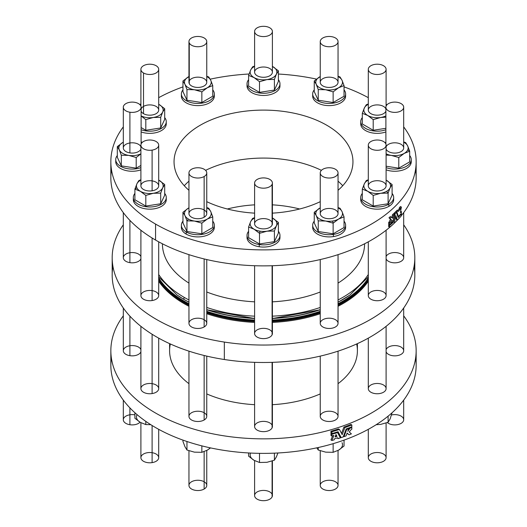<?xml version="1.0" encoding="UTF-8"?>
<svg xmlns="http://www.w3.org/2000/svg" width="527" height="527" viewBox="0 0 527 527"><rect width="100%" height="100%" fill="white"/><g stroke="black" fill="none" stroke-linecap="round" stroke-linejoin="round"><path stroke-width="0.79" d="M140.03 104.787A13.353 7.707 180 0 1 140.36 104.596L139.879 104.636L140.36 104.596A13.353 7.707 0 0 0 140.03 104.787M338.584 219.041A13.353 7.707 180 0 1 332.603 221.037L333.136 223.158L338.584 219.041A13.353 7.707 0 0 0 342.043 211.59A13.353 7.707 0 0 0 338.044 207.842A13.353 7.707 180 0 1 342.043 211.59A13.353 7.707 180 0 1 338.584 219.041L344.039 216.867L342.043 211.59L340.047 208.27L338.044 207.526L340.047 208.27L342.043 211.59L344.039 216.867L338.584 219.041L333.136 223.158L332.603 221.037A13.353 7.707 0 0 0 338.584 219.041M210.714 211.518L212.75 216.867L212.75 227.519L201.848 233.817L212.75 227.519L212.75 216.867L207.295 219.041L201.848 223.158L201.848 233.817L186.953 231.511L201.848 233.817L201.848 223.158L194.397 221.037L186.953 220.853L186.953 231.511L182.961 222.914L182.961 212.256L182.961 222.914L186.953 231.511L186.953 220.853L184.957 215.583L182.961 212.256L188.416 208.139L182.961 212.256L184.957 215.583L186.953 220.853L188.416 219.041A13.353 7.707 180 0 1 184.957 215.583A13.353 7.707 180 0 1 188.416 208.139L188.956 207.836L188.416 208.139A13.353 7.707 180 0 1 188.956 207.842A13.353 7.707 0 0 0 188.416 208.139A13.353 7.707 -0 0 0 184.957 215.583A13.353 7.707 0 0 0 188.416 219.041A13.353 7.707 0 0 0 194.397 221.037A13.353 7.707 180 0 1 188.416 219.041L186.953 220.853L194.397 221.037A13.353 7.707 0 0 0 207.295 219.041A13.353 7.707 0 0 0 210.754 211.59A13.353 7.707 0 0 0 206.755 207.842A13.353 7.707 180 0 1 210.754 211.59A13.353 7.707 180 0 1 207.295 219.041A13.353 7.707 180 0 1 194.397 221.037L201.848 223.158L207.295 219.041L212.75 216.867L210.754 211.59L208.758 208.27L206.755 207.526L208.758 208.27M119.313 149.938A13.353 7.707 180 0 1 119.313 145.946L117.317 146.611L119.313 149.938A13.353 7.707 0 0 0 128.753 155.393A13.353 7.707 0 0 0 140.9 153.798A13.353 7.707 180 0 1 128.753 155.393A13.353 7.707 180 0 1 119.313 149.938L121.309 155.208L128.753 155.393L136.203 157.514L140.9 153.851L136.203 157.514L128.753 155.393L121.309 155.208L119.313 149.938L117.317 146.611L119.313 145.946A13.353 7.707 0 0 0 119.313 149.938M140.36 191.294A13.353 7.707 180 0 1 136.901 187.836L134.905 189.121L140.36 191.294A13.353 7.707 0 0 0 153.258 193.29A13.353 7.707 0 0 0 162.698 187.836A13.353 7.707 0 0 0 159.24 180.392A13.353 7.707 0 0 0 158.699 180.096A13.353 7.707 180 0 1 159.24 180.392A13.353 7.707 180 0 1 162.698 187.836A13.353 7.707 180 0 1 153.258 193.29A13.353 7.707 180 0 1 140.36 191.294L145.808 195.412L153.258 193.29L160.702 193.113L162.698 187.836L164.694 184.516L158.699 180.089L164.694 184.516L162.698 187.836L160.702 193.113L153.258 193.29L145.808 195.412L140.36 191.294L134.905 189.121L136.901 187.836A13.353 7.707 0 0 0 140.36 191.294M188.416 76.85A13.353 7.707 180 0 1 188.956 76.553L188.416 76.85A13.353 7.707 0 0 0 184.957 84.294A13.353 7.707 0 0 0 194.397 89.748A13.353 7.707 0 0 0 207.295 87.752A13.353 7.707 0 0 0 210.754 80.302A13.353 7.707 -0 0 0 206.755 76.553A13.353 7.707 180 0 1 210.754 80.302A13.353 7.707 180 0 1 207.295 87.752A13.353 7.707 180 0 1 194.397 89.748A13.353 7.707 180 0 1 184.957 84.294A13.353 7.707 180 0 1 188.416 76.85L182.961 80.967L184.957 84.294L186.953 89.564L194.397 89.748L201.848 91.869L207.295 87.752L212.75 85.578L210.754 80.302L208.758 76.982L206.755 76.237L208.758 76.982L210.754 80.302L212.75 85.578L207.295 87.752L201.848 91.869L194.397 89.748L186.953 89.564L184.957 84.294L182.961 80.967L188.956 76.547A13.353 7.707 0 0 0 188.416 76.85M338.044 76.553A13.353 7.707 180 0 1 338.584 76.85L340.047 76.982L338.044 76.237L340.047 76.982L338.584 76.85A13.353 7.707 0 0 0 338.044 76.553M390.099 187.836A13.353 7.707 180 0 1 386.64 191.294L388.103 193.113L390.099 187.836A13.353 7.707 0 0 0 386.64 180.392A13.353 7.707 0 0 0 386.1 180.096A13.353 7.707 180 0 1 386.64 180.392A13.353 7.707 180 0 1 390.099 187.836L392.095 184.516L386.1 180.089L392.095 184.516L390.099 187.836L388.103 193.113L386.64 191.294A13.353 7.707 0 0 0 390.099 187.836M386.64 104.596A13.353 7.707 180 0 1 386.97 104.787L386.64 104.596A13.353 7.707 0 0 0 386.1 104.3A13.353 7.707 180 0 1 386.64 104.596L386.97 104.787A13.353 7.707 0 0 0 386.64 104.596M266.958 231.188A13.353 7.707 180 0 1 260.042 231.188L259.508 233.316L266.958 231.188A13.353 7.707 0 0 0 276.398 225.74A13.353 7.707 0 0 0 272.94 218.29A13.353 7.707 0 0 0 272.4 218A13.353 7.707 180 0 1 272.94 218.29A13.353 7.707 180 0 1 276.398 225.74A13.353 7.707 180 0 1 266.958 231.188L274.402 231.01L276.398 225.74L278.394 222.414L272.4 217.994L278.394 222.414L276.398 225.74L274.402 231.01L266.958 231.188L259.508 233.316L260.042 231.188A13.353 7.707 0 0 0 266.958 231.188M407.411 145.373L409.683 151.223L409.683 161.875L398.781 168.172L386.1 166.209L398.781 168.172L398.781 157.514L398.781 168.172L409.683 161.875L409.683 151.223L404.229 153.397L398.781 157.514L391.337 155.393L398.781 157.514L404.229 153.397L409.683 151.223L407.687 149.938A13.353 7.707 180 0 1 404.229 153.397A13.353 7.707 180 0 1 391.337 155.393L386.1 155.076L391.337 155.393A13.353 7.707 180 0 1 386.1 153.798A13.353 7.707 0 0 0 391.337 155.393A13.353 7.707 0 0 0 404.229 153.397A13.353 7.707 0 0 0 407.687 149.938A13.353 7.707 0 0 0 407.687 145.946A13.353 7.707 180 0 1 407.687 149.938L409.683 151.223L407.687 145.946A13.353 7.707 0 0 0 403.689 142.198A13.353 7.707 180 0 1 407.687 145.946L405.691 142.626L403.689 141.882L405.691 142.626M110.848 161.749L110.848 177.744A152.652 88.134 0 0 0 155.557 240.062A152.652 88.134 0 0 0 397.345 220.121A152.652 88.134 180 0 1 155.557 240.062L155.557 224.074A152.652 88.134 0 0 0 349.203 234.686A152.652 88.134 0 0 0 403.689 126.875A152.652 88.134 180 0 1 416.152 161.749A152.652 88.134 180 0 1 321.918 243.178A152.652 88.134 180 0 1 155.557 224.074A152.652 88.134 180 0 1 110.848 161.749A152.652 88.134 180 0 1 123.311 126.875A152.652 88.134 0 0 0 155.557 224.074L155.557 240.062A152.652 88.134 180 0 1 111.474 169.747M368.301 97.673A152.652 88.134 0 0 0 344.039 86.883A152.652 88.134 180 0 1 368.301 97.673M316.45 79.09A152.652 88.134 0 0 0 278.394 74.037A152.652 88.134 180 0 1 316.45 79.09M249.08 74.011A152.652 88.134 0 0 0 210.187 79.169A152.652 88.134 180 0 1 249.08 74.011M182.961 86.883A152.652 88.134 0 0 0 158.699 97.673A152.652 88.134 180 0 1 182.961 86.883M411.146 160.663A16.469 9.506 180 0 1 410.698 164.213A16.469 9.506 180 0 1 386.1 169.826A16.469 9.506 0 0 0 410.698 164.213A16.469 9.506 0 0 0 411.258 161.749L411.258 159.569A16.469 9.506 180 0 1 410.698 162.033A16.469 9.506 0 0 0 409.683 155.511A16.469 9.506 180 0 1 411.258 159.569M279.857 236.465A16.469 9.506 180 0 1 259.238 246.735A16.469 9.506 180 0 1 247.143 236.465M360.731 121.671A16.469 9.506 180 0 1 362.306 117.613A16.469 9.506 -0 0 0 366.245 128.772A16.469 9.506 -0 0 0 385.889 129.747A16.469 9.506 180 0 1 369.196 129.978A16.469 9.506 180 0 1 360.731 121.671L360.731 123.852A16.469 9.506 -0 0 0 369.196 132.158A16.469 9.506 -0 0 0 385.889 131.928A16.469 9.506 180 0 1 368.386 131.882A16.469 9.506 180 0 1 360.843 122.765M393.557 198.56A16.469 9.506 180 0 1 388.847 206.373A16.469 9.506 180 0 1 370.033 208.211A16.469 9.506 180 0 1 360.843 198.56A16.469 9.506 0 0 0 360.731 199.654A16.469 9.506 0 0 0 370.896 208.435A16.469 9.506 0 0 0 388.847 206.373A16.469 9.506 0 0 0 393.669 199.654L393.669 197.473A16.469 9.506 180 0 1 388.847 204.193A16.469 9.506 0 0 0 392.095 193.416A16.469 9.506 180 0 1 393.669 197.473M345.501 95.018A16.469 9.506 180 0 1 329.144 105.617A16.469 9.506 180 0 1 312.788 95.018M214.212 95.018A16.469 9.506 180 0 1 197.856 105.617A16.469 9.506 180 0 1 181.499 95.018M166.157 198.56A16.469 9.506 180 0 1 152.883 208.988A16.469 9.506 180 0 1 133.891 202.111A16.469 9.506 180 0 1 133.443 198.56M140.9 169.826A16.469 9.506 180 0 1 123.397 169.78A16.469 9.506 180 0 1 115.854 160.663A16.469 9.506 -0 0 0 115.742 161.749A16.469 9.506 -0 0 0 124.207 170.063A16.469 9.506 -0 0 0 140.9 169.826M214.212 226.307A16.469 9.506 180 0 1 205.023 235.958A16.469 9.506 180 0 1 186.209 234.12A16.469 9.506 180 0 1 181.499 226.307M345.501 226.307A16.469 9.506 180 0 1 333.407 236.577A16.469 9.506 180 0 1 312.788 226.307M166.157 122.765A16.469 9.506 180 0 1 158.614 131.882A16.469 9.506 180 0 1 141.111 131.928A16.469 9.506 -0 0 0 157.804 132.158A16.469 9.506 -0 0 0 166.268 123.852L166.268 121.671A16.469 9.506 180 0 1 157.804 129.978A16.469 9.506 180 0 1 141.111 129.747A16.469 9.506 -0 0 0 160.755 128.772A16.469 9.506 -0 0 0 164.694 117.613A16.469 9.506 180 0 1 166.268 121.671M279.857 84.86A16.469 9.506 180 0 1 263.5 95.459A16.469 9.506 180 0 1 247.143 84.86M188.956 190.3A89.458 51.646 180 0 1 204.595 122.883A89.458 51.646 180 0 1 322.405 122.883A89.458 51.646 180 0 1 338.044 190.3A89.458 51.646 0 0 0 352.958 161.749A89.458 51.646 0 0 0 263.5 110.103A89.458 51.646 0 0 0 174.042 161.749A89.458 51.646 0 0 0 188.956 190.3M320.245 201.676A89.458 51.646 180 0 1 272.4 213.145A89.458 51.646 0 0 0 320.245 201.676M254.6 213.145A89.458 51.646 180 0 1 206.755 201.676A89.458 51.646 0 0 0 254.6 213.145M415.632 357.978A152.652 88.134 180 0 1 263.5 453.378A152.652 88.134 180 0 1 111.368 357.978M254.06 460.308A13.353 7.707 180 0 1 250.516 453.062A13.353 7.707 -0 0 0 254.06 460.308L259.508 462.482L259.508 453.352L259.508 462.482L266.958 462.304L274.402 460.176L274.402 453.154L274.402 460.176L276.398 456.85L277.92 452.989L276.398 456.85L274.402 460.176L266.958 462.304L259.508 462.482L254.06 460.308L248.606 456.184L254.06 460.308M248.606 452.963L248.606 456.184L248.606 452.963M391.666 414.94A8.9 5.138 180 0 1 397.094 414.789A8.9 5.138 180 0 1 402.002 422.766A8.9 5.138 180 0 1 387.345 422.568A8.9 5.138 -0 0 0 397.332 424.683A8.9 5.138 -0 0 0 403.689 419.755L403.689 400.125M134.905 418.286L134.905 412.74L134.905 418.286L140.36 422.404L145.808 424.578L145.808 421.376L145.808 424.578L150.762 424.67L145.808 424.578L140.36 422.404L134.905 418.286M136.901 414.96A13.353 7.707 -0 0 0 140.36 422.404A13.353 7.707 180 0 1 136.901 414.96M140.9 422.707L140.9 457.653A8.9 5.138 0 0 0 152.105 462.62L152.105 425.506L152.105 462.62A8.9 5.138 0 0 0 158.699 457.653L158.699 429.327M152.105 462.62A8.9 5.138 180 0 1 141.203 456.323A8.9 5.138 180 0 1 156.091 454.024A8.9 5.138 180 0 1 152.105 462.62M182.961 441.422L182.961 440.117L182.961 441.422L184.957 446.698L186.953 450.018L186.953 441.501L186.953 450.018L194.397 452.146L201.848 452.324L201.848 445.875L201.848 452.324L207.295 450.15L210.55 447.91L207.295 450.15L201.848 452.324L194.397 452.146L186.953 450.018L184.957 446.698L182.961 441.422M210.075 447.805A13.353 7.707 180 0 1 207.295 450.15M188.956 450.763L188.956 485.4A8.9 5.138 0 0 0 194.45 490.15A8.9 5.138 0 0 0 204.147 489.036L204.147 451.626L204.147 489.036A8.9 5.138 0 0 0 206.755 485.4L206.755 450.453M204.147 489.036A8.9 5.138 180 0 1 189.259 486.731A8.9 5.138 180 0 1 200.161 480.433A8.9 5.138 180 0 1 204.147 489.036M318.242 450.018L318.242 447.522L318.242 450.018L325.693 452.146L333.136 452.324L333.136 443.675L333.136 452.324L338.584 450.15L344.039 446.033L344.039 440.117L344.039 446.033L338.584 450.15L333.136 452.324L325.693 452.146L318.242 450.018L316.813 447.831L318.242 450.018M338.584 450.15A13.353 7.707 0 0 0 342.043 442.706A13.353 7.707 180 0 1 338.584 450.15M320.245 450.763L320.245 485.4A8.9 5.138 -0 0 0 329.144 490.538A8.9 5.138 -0 0 0 338.044 485.4L338.044 450.453M337.741 484.069A8.9 5.138 180 0 1 326.839 490.367A8.9 5.138 180 0 1 322.853 481.764A8.9 5.138 180 0 1 337.741 484.069M129.905 407.891L129.905 424.722A8.9 5.138 0 0 0 140.03 422.213A8.9 5.138 180 0 1 129.905 424.722L129.905 407.891M123.311 400.125L123.311 419.755A8.9 5.138 0 0 0 129.905 424.722A8.9 5.138 180 0 1 123.667 418.313A8.9 5.138 180 0 1 134.905 414.861M388.103 422.279L388.103 416.165L388.103 422.279L390.099 418.952L392.095 412.74L390.099 418.952L388.103 422.279L380.659 424.4L388.103 422.279M376.153 424.722L380.659 424.4L376.153 424.722M368.301 429.327L368.301 457.653A8.9 5.138 -0 0 0 377.2 462.792A8.9 5.138 -0 0 0 386.1 457.653L386.1 423.023M383.491 454.024A8.9 5.138 180 0 1 379.506 462.62A8.9 5.138 180 0 1 368.604 456.323A8.9 5.138 180 0 1 383.491 454.024M414.064 266.405A151.315 87.363 180 0 1 224.337 359.513A151.315 87.363 180 0 1 112.936 266.405M415.526 169.747A152.652 88.134 180 0 1 401.383 215.556A152.652 88.134 0 0 0 416.152 177.744A152.652 88.134 0 0 0 415.526 169.747M188.956 302.202A111.546 64.399 180 0 1 184.628 299.837A111.546 64.399 0 0 0 188.956 302.202L184.674 299.863A1.779 1.028 -60 0 1 184.628 299.837A111.546 64.399 180 0 1 177.487 295.298A111.546 64.399 0 0 0 184.628 299.837A1.779 1.028 120 0 0 184.674 299.863L177.026 294.982A112.139 64.742 0 0 0 184.206 299.54A112.139 64.742 0 0 0 188.956 302.123A112.139 64.742 180 0 1 184.206 299.54A1.779 1.028 -60 0 1 184.298 297.432A112.007 64.669 0 0 0 188.956 299.968A112.007 64.669 180 0 1 184.298 297.432A112.007 64.669 180 0 1 158.699 274.527A112.007 64.669 0 0 0 184.298 297.432A1.779 1.028 120 0 0 184.206 299.54A112.139 64.742 180 0 1 177.026 294.982L158.699 276.912M368.301 276.912L349.974 294.982A112.139 64.742 180 0 1 338.044 302.123A112.139 64.742 0 0 0 349.974 294.982L349.513 295.298A111.546 64.399 180 0 1 338.044 302.202A111.546 64.399 0 0 0 349.513 295.298L338.044 302.208M320.245 309.744A111.546 64.399 180 0 1 272.4 318.492A111.546 64.399 0 0 0 320.245 309.744M254.6 318.492A111.546 64.399 180 0 1 206.755 309.744A111.546 64.399 0 0 0 254.6 318.492M388.662 224.238L388.662 222.493A152.652 88.134 0 0 0 389.031 222.183L390.428 219.291L388.972 217.77A152.652 88.134 0 0 0 390.56 216.419A152.652 88.134 180 0 1 388.972 217.77L390.428 219.291L389.031 222.183A152.652 88.134 180 0 1 388.662 222.493L389.605 223.04L389.605 224.785A152.652 88.134 0 0 0 390.836 223.751L392.345 220.167L391.713 222.993A152.652 88.134 0 0 0 393.05 221.808L394.73 214.041A152.652 88.134 180 0 1 393.432 215.24L392.76 218.297L391.502 216.959A152.652 88.134 180 0 1 389.914 218.31L391.377 219.838L389.973 222.73A152.652 88.134 180 0 1 389.605 223.04A152.652 88.134 0 0 0 389.973 222.73L389.031 222.183L389.973 222.73L391.377 219.838L389.914 218.31A152.652 88.134 0 0 0 391.502 216.959L392.76 218.297L393.432 215.24L392.49 214.7A152.652 88.134 0 0 0 393.788 213.494A152.652 88.134 180 0 1 392.49 214.7L391.818 217.75L392.49 214.7L393.432 215.24A152.652 88.134 0 0 0 394.73 214.041L393.788 213.494L394.73 214.041L393.05 221.808A152.652 88.134 180 0 1 391.713 222.993L391.008 222.585L391.713 222.993L392.345 220.167L390.836 223.751A152.652 88.134 180 0 1 389.605 224.785L388.662 224.238L389.605 224.785L389.605 223.04L388.662 222.493L388.662 224.238M388.662 226.742L388.662 224.937A152.652 88.134 0 0 0 389.157 224.522A152.652 88.134 180 0 1 388.662 224.937L389.605 225.484L389.605 227.289A152.652 88.134 0 0 0 394.189 223.27L395.817 215.615L397.391 220.141A152.652 88.134 0 0 0 401.383 215.78L401.383 213.969A152.652 88.134 180 0 1 398.162 217.539L396.396 212.421A152.652 88.134 180 0 1 395.224 213.567L393.366 222.223A152.652 88.134 180 0 1 389.605 225.484A152.652 88.134 0 0 0 393.366 222.223L395.224 213.567A152.652 88.134 0 0 0 396.396 212.421L398.162 217.539A152.652 88.134 0 0 0 401.383 213.969L401.383 215.78A152.652 88.134 180 0 1 397.391 220.141L395.817 215.615L394.189 223.27A152.652 88.134 180 0 1 389.605 227.289L388.662 226.742L389.605 227.289L389.605 225.484L388.662 224.937L388.662 226.742M390.909 223.026A152.652 88.134 0 0 0 391.245 222.723A152.652 88.134 180 0 1 390.909 223.026M394.137 213.698L394.282 213.027A152.652 88.134 0 0 0 395.454 211.88L396.396 212.421L395.454 211.88A152.652 88.134 180 0 1 394.282 213.027L395.224 213.567L394.282 213.027L394.137 213.698M396.449 219.601L395.533 216.959L396.449 219.601L397.391 220.141L396.449 219.601M397.74 210.49A152.652 88.134 0 0 0 399.097 209.002L399.314 207.803A152.652 88.134 -0 0 0 400.441 206.512A152.652 88.134 180 0 1 399.314 207.803L399.097 209.002L400.046 209.548A152.652 88.134 180 0 1 398.333 211.399L398.096 210.695A152.652 88.134 180 0 1 396.877 211.946L398.452 216.538A152.652 88.134 0 0 0 401.383 213.27L401.383 211.525A152.652 88.134 180 0 1 400.395 212.671L401.383 207.058A152.652 88.134 180 0 1 400.263 208.343L400.046 209.548L400.263 208.343L399.314 207.803L400.263 208.343A152.652 88.134 -0 0 0 401.383 207.058L400.441 206.512L401.383 207.058L400.395 212.671A152.652 88.134 -0 0 0 401.383 211.525L400.672 211.116L401.383 211.525L401.383 213.27A152.652 88.134 180 0 1 398.452 216.538L397.668 216.083L398.452 216.538L396.877 211.946L395.935 211.399A152.652 88.134 0 0 0 397.154 210.148A152.652 88.134 180 0 1 395.935 211.399L396.258 212.341L395.935 211.399L396.877 211.946A152.652 88.134 0 0 0 398.096 210.695L397.154 210.148L398.333 211.399A152.652 88.134 0 0 0 400.046 209.548L399.097 209.002A152.652 88.134 180 0 1 397.74 210.49M206.755 291.991A101.098 58.365 0 0 0 254.6 301.826A101.098 58.365 180 0 1 206.755 291.991M272.4 301.826A101.098 58.365 0 0 0 320.245 291.991A101.098 58.365 180 0 1 272.4 301.826M364.598 243.777A101.098 58.365 180 0 1 338.044 283.111A101.098 58.365 0 0 0 364.565 245.121L364.625 243.764M162.375 243.764L162.435 245.121A101.098 58.365 0 0 0 188.956 283.111A101.098 58.365 180 0 1 162.402 243.777M206.755 307.458A112.007 64.669 0 0 0 254.6 316.167A112.007 64.669 180 0 1 206.755 307.458M272.4 316.167A112.007 64.669 0 0 0 320.245 307.458A112.007 64.669 180 0 1 272.4 316.167M338.044 299.968A112.007 64.669 0 0 0 368.301 274.527A112.007 64.669 180 0 1 338.044 299.968M206.755 309.599A112.139 64.742 0 0 0 254.6 318.295A112.139 64.742 180 0 1 206.755 309.599M272.4 318.295A112.139 64.742 0 0 0 320.245 309.599A112.139 64.742 180 0 1 272.4 318.295M184.628 299.837L184.206 299.54L184.628 299.837M400.981 213.738L401.383 213.969L400.981 213.738M392.892 221.946L393.366 222.223L392.892 221.946M386.1 349.599A8.9 5.138 180 0 1 397.094 345.752A8.9 5.138 180 0 1 403.642 351.232A8.9 5.138 180 0 1 395.309 355.844A8.9 5.138 180 0 1 386.1 351.832A8.9 5.138 -0 0 0 395.764 355.817A8.9 5.138 -0 0 0 403.689 350.712L403.689 308.012M140.9 326.332L140.9 388.61A8.9 5.138 0 0 0 152.105 393.577L152.105 334.256L152.105 393.577A8.9 5.138 0 0 0 158.699 388.61L158.699 338.143M188.956 351.153L188.956 416.356A8.9 5.138 0 0 0 194.45 421.106A8.9 5.138 0 0 0 204.147 419.993L204.147 355.488L204.147 419.993A8.9 5.138 0 0 0 206.755 416.356L206.755 356.114M320.245 356.114L320.245 416.356A8.9 5.138 -0 0 0 329.144 421.495A8.9 5.138 -0 0 0 338.044 416.356L338.044 351.153M129.905 316.154L129.905 355.679A8.9 5.138 0 0 0 140.9 351.832A8.9 5.138 180 0 1 129.905 355.679L129.905 316.154M123.311 308.012L123.311 350.712A8.9 5.138 0 0 0 129.905 355.679A8.9 5.138 180 0 1 123.358 350.191A8.9 5.138 180 0 1 131.691 345.58A8.9 5.138 180 0 1 140.9 349.599M368.301 338.143L368.301 388.61A8.9 5.138 -0 0 0 377.2 393.748A8.9 5.138 -0 0 0 386.1 388.61L386.1 326.332M254.6 362.339L254.6 426.514A8.9 5.138 0 0 0 262.341 431.606A8.9 5.138 0 0 0 272.097 427.845L272.097 362.352L272.097 427.845A8.9 5.138 0 0 0 272.4 426.514L272.4 362.339M368.301 279.244A112.152 64.749 180 0 1 338.044 304.56A112.152 64.749 -0 0 0 368.301 279.244M320.245 312.037A112.152 64.749 180 0 1 272.4 320.732A112.152 64.749 -0 0 0 320.245 312.037M254.6 320.732A112.152 64.749 180 0 1 206.755 312.037A112.152 64.749 -0 0 0 254.6 320.732M188.956 304.56A112.152 64.749 180 0 1 158.699 279.244A112.152 64.749 -0 0 0 188.956 304.56M158.699 279.962A112.152 64.749 -0 0 0 188.956 305.285A112.152 64.749 180 0 1 158.699 279.962M206.755 312.755A112.152 64.749 -0 0 0 254.6 321.45A112.152 64.749 180 0 1 206.755 312.755M272.4 321.45A112.152 64.749 -0 0 0 320.245 312.755A112.152 64.749 180 0 1 272.4 321.45M338.044 305.285A112.152 64.749 -0 0 0 368.301 279.962A112.152 64.749 180 0 1 338.044 305.285M368.301 278.322A111.77 64.531 180 0 1 338.044 303.974A111.77 64.531 -0 0 0 368.301 278.322M320.245 311.49A111.77 64.531 180 0 1 272.4 320.218A111.77 64.531 -0 0 0 320.245 311.49M254.6 320.218A111.77 64.531 180 0 1 206.755 311.49A111.77 64.531 -0 0 0 254.6 320.218M188.956 303.974A111.77 64.531 180 0 1 158.699 278.322A111.77 64.531 -0 0 0 188.956 303.974M368.301 277.946A111.592 64.426 180 0 1 338.044 303.756A111.592 64.426 -0 0 0 368.301 277.946M320.245 311.286A111.592 64.426 180 0 1 272.4 320.034A111.592 64.426 -0 0 0 320.245 311.286M254.6 320.034A111.592 64.426 180 0 1 206.755 311.286A111.592 64.426 -0 0 0 254.6 320.034M188.956 303.756A111.592 64.426 180 0 1 158.699 277.946A111.592 64.426 -0 0 0 188.956 303.756M158.699 280.028A112.165 64.755 -0 0 0 188.956 305.337A112.165 64.755 180 0 1 158.699 280.028M206.755 312.814A112.165 64.755 -0 0 0 254.6 321.503A112.165 64.755 180 0 1 206.755 312.814M272.4 321.503A112.165 64.755 -0 0 0 320.245 312.814A112.165 64.755 180 0 1 272.4 321.503M338.044 305.337A112.165 64.755 -0 0 0 368.301 280.028A112.165 64.755 180 0 1 338.044 305.337M158.699 281.22A112.449 64.92 -0 0 0 188.956 306.292A112.449 64.92 180 0 1 158.699 281.22M206.755 313.736A112.449 64.92 -0 0 0 254.6 322.405A112.449 64.92 180 0 1 206.755 313.736M272.4 322.405A112.449 64.92 -0 0 0 320.245 313.736A112.449 64.92 180 0 1 272.4 322.405M338.044 306.292A112.449 64.92 -0 0 0 368.301 281.22A112.449 64.92 180 0 1 338.044 306.292M112.185 257.683L112.185 275.127A151.315 87.363 0 0 0 224.337 359.513A151.315 87.363 0 0 0 414.815 275.127L414.815 257.683A151.315 87.363 180 0 1 224.337 342.069A151.315 87.363 180 0 1 112.185 257.683A151.315 87.363 180 0 1 123.311 224.805A151.315 87.363 0 0 0 224.337 342.069L224.337 359.513L224.337 342.069A151.315 87.363 0 0 0 376.924 315.515A151.315 87.363 0 0 0 403.689 224.805A151.315 87.363 180 0 1 414.815 257.683M254.6 265.727L254.6 333.486A8.9 5.138 0 0 0 262.341 338.578A8.9 5.138 0 0 0 272.097 334.816L272.097 265.733L272.097 334.816A8.9 5.138 0 0 0 272.4 333.486L272.4 265.727M368.301 241.821L368.301 295.588A8.9 5.138 0 0 0 377.2 300.726A8.9 5.138 0 0 0 386.1 295.588L386.1 230.253M129.905 220.385L129.905 262.65A8.9 5.138 0 0 0 140.9 258.803A8.9 5.138 180 0 1 129.905 262.65L129.905 220.385M123.311 212.618L123.311 257.683A8.9 5.138 0 0 0 129.905 262.65A8.9 5.138 180 0 1 123.358 257.163A8.9 5.138 180 0 1 131.691 252.558A8.9 5.138 180 0 1 140.9 256.57M320.245 259.561L320.245 323.328A8.9 5.138 0 0 0 329.144 328.473A8.9 5.138 0 0 0 338.044 323.328L338.044 254.653M188.956 254.653L188.956 323.328A8.9 5.138 0 0 0 194.45 328.077A8.9 5.138 0 0 0 204.147 326.964L204.147 258.941L204.147 326.964A8.9 5.138 0 0 0 206.755 323.328L206.755 259.561M140.9 230.253L140.9 295.588A8.9 5.138 0 0 0 152.105 300.548L152.105 238L152.105 300.548A8.9 5.138 0 0 0 158.699 295.588L158.699 241.821M386.1 256.57A8.9 5.138 180 0 1 397.094 252.723A8.9 5.138 180 0 1 403.642 258.204A8.9 5.138 180 0 1 395.309 262.815A8.9 5.138 180 0 1 386.1 258.803A8.9 5.138 0 0 0 395.764 262.795A8.9 5.138 0 0 0 403.689 257.683L403.689 212.618M152.105 300.548A8.9 5.138 180 0 1 141.203 294.257A8.9 5.138 180 0 1 156.091 291.951A8.9 5.138 180 0 1 152.105 300.548M204.147 326.964A8.9 5.138 180 0 1 189.259 324.658A8.9 5.138 180 0 1 200.161 318.367A8.9 5.138 180 0 1 204.147 326.964M337.741 321.997A8.9 5.138 180 0 1 326.839 328.295A8.9 5.138 180 0 1 322.853 319.698A8.9 5.138 180 0 1 337.741 321.997M383.491 291.951A8.9 5.138 180 0 1 379.506 300.548A8.9 5.138 180 0 1 368.604 294.257A8.9 5.138 180 0 1 383.491 291.951M272.097 334.816A8.9 5.138 180 0 1 257.209 337.122A8.9 5.138 180 0 1 261.194 328.519A8.9 5.138 180 0 1 272.097 334.816M397.094 102.278A8.9 5.138 -0 0 0 386.192 108.575A8.9 5.138 -0 0 0 401.087 110.881A8.9 5.138 -0 0 0 397.094 102.278A8.9 5.138 180 0 1 403.689 107.245A8.9 5.138 180 0 1 394.789 112.383A8.9 5.138 180 0 1 385.889 107.245A8.9 5.138 180 0 1 397.094 102.278M386.1 146.829A8.9 5.138 180 0 1 397.094 142.982A8.9 5.138 180 0 1 403.642 148.462A8.9 5.138 180 0 1 395.309 153.074A8.9 5.138 180 0 1 386.1 149.062A8.9 5.138 -0 0 0 395.764 153.054A8.9 5.138 -0 0 0 403.689 147.942L403.689 107.245M385.349 142.494A13.353 7.707 0 0 0 385.02 142.692A13.353 7.707 180 0 1 385.349 142.494A13.353 7.707 180 0 1 385.889 142.198A13.353 7.707 0 0 0 385.349 142.494L385.889 142.191L385.349 142.494M386.1 167.645A16.469 9.506 0 0 0 410.698 162.033A16.469 9.506 180 0 1 386.1 167.645M410.698 162.033L410.698 164.213L410.698 162.033M254.6 183.047L254.6 223.744A8.9 5.138 0 0 0 262.341 228.837A8.9 5.138 0 0 0 272.097 225.075L272.097 184.378A8.9 5.138 0 0 0 261.194 178.08A8.9 5.138 0 0 0 257.209 186.677A8.9 5.138 0 0 0 272.097 184.378A8.9 5.138 180 0 1 262.341 188.139A8.9 5.138 180 0 1 254.6 183.047A8.9 5.138 180 0 1 263.5 177.909A8.9 5.138 180 0 1 272.4 183.047A8.9 5.138 180 0 1 272.097 184.378L272.097 225.075A8.9 5.138 0 0 0 272.4 223.744L272.4 183.047M250.602 221.748A13.353 7.707 -0 0 0 254.06 229.192A13.353 7.707 0 0 0 260.042 231.188A13.353 7.707 180 0 1 254.06 229.192L259.508 233.316L254.06 229.192A13.353 7.707 180 0 1 250.602 221.748A13.353 7.707 180 0 1 254.6 218A13.353 7.707 0 0 0 250.602 221.748L248.606 227.018L254.06 229.192L248.606 227.018L248.606 237.677L259.508 243.968L259.508 233.316L259.508 243.968L274.402 241.662L274.402 231.01L274.402 241.662L278.394 233.066L278.394 222.414L278.394 233.066L274.402 241.662L259.508 243.968L248.606 237.677L248.606 227.018L250.602 221.748L252.598 218.422L250.602 221.748M272.097 225.075A8.9 5.138 180 0 1 257.209 227.374A8.9 5.138 180 0 1 261.194 218.777A8.9 5.138 180 0 1 272.097 225.075M254.6 217.677L252.598 218.422L254.6 217.677M247.031 235.371L247.031 237.552A16.469 9.506 0 0 0 259.238 246.735L259.238 244.554A16.469 9.506 0 0 0 276.141 241.465A16.469 9.506 0 0 0 278.394 231.313A16.469 9.506 180 0 1 279.969 235.371A16.469 9.506 180 0 1 259.238 244.554A16.469 9.506 180 0 1 247.031 235.371A16.469 9.506 180 0 1 248.606 231.313A16.469 9.506 0 0 0 259.238 244.554L259.238 246.735A16.469 9.506 0 0 0 279.969 237.552L279.969 235.371M374.895 64.38A8.9 5.138 -0 0 0 370.909 72.976A8.9 5.138 -0 0 0 385.797 70.677A8.9 5.138 -0 0 0 374.895 64.38A8.9 5.138 180 0 1 386.1 69.347A8.9 5.138 180 0 1 377.2 74.485A8.9 5.138 180 0 1 368.301 69.347A8.9 5.138 180 0 1 374.895 64.38M368.301 69.347L368.301 110.044A8.9 5.138 -0 0 0 376.225 115.15A8.9 5.138 -0 0 0 385.889 111.157A8.9 5.138 180 0 1 376.68 115.176A8.9 5.138 180 0 1 368.347 110.565A8.9 5.138 180 0 1 374.895 105.077A8.9 5.138 180 0 1 385.889 108.931M380.659 117.488A13.353 7.707 0 0 0 385.889 115.894A13.353 7.707 180 0 1 380.659 117.488A13.353 7.707 180 0 1 367.76 115.492A13.353 7.707 0 0 0 380.659 117.488L385.889 117.178L380.659 117.488L373.208 119.616L380.659 117.488M366.298 104.721L368.301 103.977L366.298 104.721L364.302 108.048A13.353 7.707 0 0 0 367.76 115.492A13.353 7.707 180 0 1 364.302 108.048A13.353 7.707 180 0 1 368.301 104.3A13.353 7.707 0 0 0 364.302 108.048L362.306 113.318L367.76 115.492L373.208 119.616L367.76 115.492L362.306 113.318L364.644 107.343M362.306 123.977L362.306 113.318L362.306 123.977L373.208 130.268L373.208 119.616L373.208 130.268L385.889 128.311L373.208 130.268L362.306 123.977M383.491 141.513A8.9 5.138 -0 0 0 368.604 143.812A8.9 5.138 -0 0 0 379.506 150.109A8.9 5.138 -0 0 0 383.491 141.513A8.9 5.138 180 0 1 386.1 145.142A8.9 5.138 180 0 1 377.2 150.281A8.9 5.138 180 0 1 368.301 145.142A8.9 5.138 180 0 1 373.795 140.399A8.9 5.138 180 0 1 383.491 141.513M368.301 145.142L368.301 185.847A8.9 5.138 -0 0 0 377.2 190.985A8.9 5.138 -0 0 0 386.1 185.847L386.1 145.142M367.76 191.294A13.353 7.707 0 0 0 380.659 193.29A13.353 7.707 0 0 0 386.64 191.294A13.353 7.707 180 0 1 380.659 193.29L388.103 193.113L380.659 193.29A13.353 7.707 180 0 1 367.76 191.294A13.353 7.707 180 0 1 364.302 183.851A13.353 7.707 0 0 0 367.76 191.294L373.208 195.412L380.659 193.29L373.208 195.412L373.208 206.07L388.103 203.765L388.103 193.113L388.103 203.765L392.095 195.168L392.095 184.516L392.095 195.168L388.103 203.765L373.208 206.07L373.208 195.412L367.76 191.294L362.306 189.121L367.76 191.294M368.301 180.096A13.353 7.707 0 0 0 364.302 183.851A13.353 7.707 180 0 1 368.301 180.096M383.491 182.21A8.9 5.138 180 0 1 379.506 190.807A8.9 5.138 180 0 1 368.604 184.516A8.9 5.138 180 0 1 383.491 182.21M366.298 180.524L368.301 179.779L366.298 180.524L364.302 183.851L362.306 189.121L364.513 183.416M362.306 199.773L362.306 189.121L362.306 199.773L373.208 206.07L362.306 199.773M362.306 193.416A16.469 9.506 0 0 0 367.727 205.247A16.469 9.506 0 0 0 388.847 204.193A16.469 9.506 180 0 1 370.896 206.255A16.469 9.506 180 0 1 360.731 197.473A16.469 9.506 180 0 1 362.306 193.416M388.847 204.193L388.847 206.373L388.847 204.193M322.853 37.964A8.9 5.138 -0 0 0 326.839 46.567A8.9 5.138 -0 0 0 337.741 40.269A8.9 5.138 -0 0 0 322.853 37.964A8.9 5.138 180 0 1 332.55 36.85A8.9 5.138 180 0 1 338.044 41.6A8.9 5.138 180 0 1 329.144 46.738A8.9 5.138 180 0 1 320.245 41.6A8.9 5.138 180 0 1 322.853 37.964M320.245 41.6L320.245 82.298A8.9 5.138 -0 0 0 329.144 87.436A8.9 5.138 -0 0 0 338.044 82.298L338.044 41.6M338.584 87.752A13.353 7.707 0 0 0 342.043 80.302A13.353 7.707 0 0 0 338.584 76.85A13.353 7.707 180 0 1 342.043 80.302L340.047 76.982L342.043 80.302A13.353 7.707 180 0 1 338.584 87.752A13.353 7.707 180 0 1 325.693 89.748A13.353 7.707 0 0 0 338.584 87.752L344.039 85.578L342.043 80.302L344.039 85.578L344.039 96.23L344.039 85.578L338.584 87.752L333.136 91.869L338.584 87.752M316.246 84.294A13.353 7.707 0 0 0 325.693 89.748A13.353 7.707 180 0 1 316.246 84.294A13.353 7.707 180 0 1 319.705 76.85A13.353 7.707 0 0 0 316.246 84.294L318.242 89.564L325.693 89.748L333.136 91.869L325.693 89.748L318.242 89.564L316.246 84.294L314.25 80.967L316.246 84.294M320.245 76.553A13.353 7.707 0 0 0 319.705 76.85A13.353 7.707 180 0 1 320.245 76.553L314.25 80.967L320.245 76.547M322.853 78.668A8.9 5.138 180 0 1 337.741 80.967A8.9 5.138 180 0 1 326.839 87.265A8.9 5.138 180 0 1 322.853 78.668M314.25 91.626L314.25 80.967L314.25 91.626L318.242 100.222L318.242 89.564L318.242 100.222L333.136 102.528L333.136 91.869L333.136 102.528L344.039 96.23L333.136 102.528L318.242 100.222L314.25 91.626M314.25 89.867A16.469 9.506 -0 0 0 329.144 103.437A16.469 9.506 -0 0 0 344.039 89.867A16.469 9.506 180 0 1 345.613 93.925A16.469 9.506 180 0 1 329.144 103.437A16.469 9.506 180 0 1 312.676 93.925A16.469 9.506 180 0 1 314.25 89.867M312.676 93.925L312.676 96.105A16.469 9.506 -0 0 0 329.144 105.617A16.469 9.506 -0 0 0 345.613 96.105L345.613 93.925M188.956 41.6L188.956 82.298A8.9 5.138 0 0 0 189.259 83.628L189.259 42.931A8.9 5.138 0 0 0 204.147 45.236A8.9 5.138 0 0 0 200.161 36.633A8.9 5.138 0 0 0 189.259 42.931A8.9 5.138 180 0 1 188.956 41.6A8.9 5.138 180 0 1 197.856 36.462A8.9 5.138 180 0 1 206.755 41.6A8.9 5.138 180 0 1 199.015 46.692A8.9 5.138 180 0 1 189.259 42.931L189.259 83.628A8.9 5.138 0 0 0 199.015 87.396A8.9 5.138 0 0 0 206.755 82.298L206.755 41.6M189.259 83.628A8.9 5.138 180 0 1 200.161 77.337A8.9 5.138 180 0 1 204.147 85.934A8.9 5.138 180 0 1 189.259 83.628M182.961 91.626L182.961 80.967L182.961 91.626L186.953 100.222L186.953 89.564L186.953 100.222L201.848 102.528L201.848 91.869L201.848 102.528L212.75 96.23L212.75 85.578L212.75 96.23L201.848 102.528L186.953 100.222L182.961 91.626M182.961 89.867A16.469 9.506 -0 0 0 197.856 103.437A16.469 9.506 -0 0 0 212.75 89.867A16.469 9.506 180 0 1 214.324 93.925A16.469 9.506 180 0 1 197.856 103.437A16.469 9.506 180 0 1 181.387 93.925A16.469 9.506 180 0 1 182.961 89.867M181.387 93.925L181.387 96.105A16.469 9.506 -0 0 0 197.856 105.617A16.469 9.506 -0 0 0 214.324 96.105L214.324 93.925M140.9 145.142L140.9 185.847A8.9 5.138 0 0 0 152.105 190.807L152.105 150.109A8.9 5.138 0 0 0 156.091 141.513A8.9 5.138 0 0 0 141.203 143.812A8.9 5.138 0 0 0 152.105 150.109A8.9 5.138 180 0 1 140.9 145.142A8.9 5.138 180 0 1 149.8 140.004A8.9 5.138 180 0 1 158.699 145.142A8.9 5.138 180 0 1 152.105 150.109L152.105 190.807A8.9 5.138 0 0 0 158.699 185.847L158.699 145.142M140.9 180.096A13.353 7.707 -0 0 0 136.901 183.851A13.353 7.707 0 0 0 136.901 187.836A13.353 7.707 180 0 1 136.901 183.851L134.905 189.121L136.901 183.851A13.353 7.707 180 0 1 140.9 180.096M152.105 190.807A8.9 5.138 180 0 1 141.203 184.516A8.9 5.138 180 0 1 156.091 182.21A8.9 5.138 180 0 1 152.105 190.807M138.897 180.524L140.9 179.779L138.897 180.524L137.178 183.277M134.905 199.773L134.905 189.121L134.905 199.773L145.808 206.07L145.808 195.412L145.808 206.07L160.702 203.765L160.702 193.113L160.702 203.765L164.694 195.168L164.694 184.516L164.694 195.168L160.702 203.765L145.808 206.07L134.905 199.773M133.331 197.473L133.331 199.654A16.469 9.506 0 0 0 133.891 202.111L133.891 199.931A16.469 9.506 0 0 0 155.465 206.4A16.469 9.506 0 0 0 164.694 193.416A16.469 9.506 180 0 1 166.268 197.473A16.469 9.506 180 0 1 151.947 206.9A16.469 9.506 180 0 1 133.891 199.931A16.469 9.506 180 0 1 133.331 197.473A16.469 9.506 180 0 1 134.905 193.416A16.469 9.506 0 0 0 133.891 199.931L133.891 202.111A16.469 9.506 0 0 0 151.947 209.081A16.469 9.506 0 0 0 166.268 199.654L166.268 197.473M129.905 112.211A8.9 5.138 0 0 0 140.808 105.914A8.9 5.138 0 0 0 125.913 103.608A8.9 5.138 0 0 0 129.905 112.211A8.9 5.138 180 0 1 123.311 107.245A8.9 5.138 180 0 1 132.211 102.106A8.9 5.138 180 0 1 141.111 107.245A8.9 5.138 180 0 1 129.905 112.211L129.905 152.909A8.9 5.138 0 0 0 140.9 149.062A8.9 5.138 180 0 1 129.905 152.909L129.905 112.211M123.311 107.245L123.311 147.942A8.9 5.138 0 0 0 129.905 152.909A8.9 5.138 180 0 1 123.358 147.422A8.9 5.138 180 0 1 131.691 142.81A8.9 5.138 180 0 1 140.9 146.829M123.311 142.198A13.353 7.707 -0 0 0 122.771 142.494A13.353 7.707 0 0 0 119.313 145.946A13.353 7.707 180 0 1 122.771 142.494L117.317 146.611L122.771 142.494A13.353 7.707 180 0 1 123.311 142.198L122.771 142.494L123.311 142.191M141.98 142.692A13.353 7.707 0 0 0 141.111 142.198A13.353 7.707 180 0 1 141.98 142.692M142.356 142.33L141.111 141.882L142.356 142.33M117.317 157.27L117.317 146.611L117.317 157.27L121.309 165.867L121.309 155.208L121.309 165.867L136.203 168.172L136.203 157.514L136.203 168.172L140.9 165.458L136.203 168.172L121.309 165.867L117.317 157.27M116.302 157.112A16.469 9.506 -0 0 0 122.396 167.204A16.469 9.506 -0 0 0 140.9 167.645A16.469 9.506 180 0 1 124.207 167.882A16.469 9.506 180 0 1 115.742 159.569A16.469 9.506 180 0 1 116.302 157.112A16.469 9.506 180 0 1 117.317 155.511A16.469 9.506 -0 0 0 116.302 157.112M188.956 172.889L188.956 213.587A8.9 5.138 0 0 0 194.45 218.336A8.9 5.138 0 0 0 204.147 217.223L204.147 176.525A8.9 5.138 0 0 0 200.161 167.922A8.9 5.138 0 0 0 189.259 174.22A8.9 5.138 0 0 0 204.147 176.525A8.9 5.138 180 0 1 194.45 177.639A8.9 5.138 180 0 1 188.956 172.889A8.9 5.138 180 0 1 197.856 167.751A8.9 5.138 180 0 1 206.755 172.889A8.9 5.138 180 0 1 204.147 176.525L204.147 217.223A8.9 5.138 0 0 0 206.755 213.587L206.755 172.889M204.147 217.223A8.9 5.138 180 0 1 189.259 214.917A8.9 5.138 180 0 1 200.161 208.626A8.9 5.138 180 0 1 204.147 217.223M181.387 225.213L181.387 227.394A16.469 9.506 0 0 0 186.209 234.12L186.209 231.939A16.469 9.506 0 0 0 207.328 232.993A16.469 9.506 0 0 0 212.75 221.156A16.469 9.506 180 0 1 214.324 225.213A16.469 9.506 180 0 1 204.16 234.001A16.469 9.506 180 0 1 186.209 231.939A16.469 9.506 180 0 1 181.387 225.213A16.469 9.506 180 0 1 182.961 221.156A16.469 9.506 0 0 0 186.209 231.939L186.209 234.12A16.469 9.506 0 0 0 204.16 236.182A16.469 9.506 0 0 0 214.324 227.394L214.324 225.213M337.741 171.558A8.9 5.138 -0 0 0 322.853 169.253A8.9 5.138 -0 0 0 326.839 177.856A8.9 5.138 -0 0 0 337.741 171.558A8.9 5.138 180 0 1 338.044 172.889A8.9 5.138 180 0 1 329.144 178.027A8.9 5.138 180 0 1 320.245 172.889A8.9 5.138 180 0 1 327.985 167.797A8.9 5.138 180 0 1 337.741 171.558M320.245 172.889L320.245 213.587A8.9 5.138 -0 0 0 329.144 218.725A8.9 5.138 -0 0 0 338.044 213.587L338.044 172.889M316.246 215.583A13.353 7.707 0 0 0 325.693 221.037A13.353 7.707 0 0 0 332.603 221.037A13.353 7.707 180 0 1 325.693 221.037L333.136 223.158L325.693 221.037A13.353 7.707 180 0 1 316.246 215.583A13.353 7.707 180 0 1 319.705 208.139A13.353 7.707 0 0 0 316.246 215.583L318.242 220.853L325.693 221.037L318.242 220.853L318.242 231.511L333.136 233.817L333.136 223.158L333.136 233.817L344.039 227.519L344.039 216.867L344.039 227.519L333.136 233.817L318.242 231.511L318.242 220.853L316.246 215.583L314.25 212.256L316.246 215.583M320.245 207.842A13.353 7.707 0 0 0 319.705 208.139A13.353 7.707 180 0 1 320.245 207.842L314.25 212.256L320.245 207.836M337.741 212.256A8.9 5.138 180 0 1 326.839 218.553A8.9 5.138 180 0 1 322.853 209.957A8.9 5.138 180 0 1 337.741 212.256M314.25 222.914L314.25 212.256L314.25 222.914L318.242 231.511L314.25 222.914M312.676 225.213L312.676 227.394A16.469 9.506 0 0 0 333.407 236.577L333.407 234.396A16.469 9.506 0 0 0 344.039 221.156A16.469 9.506 180 0 1 345.613 225.213A16.469 9.506 180 0 1 333.407 234.396A16.469 9.506 180 0 1 312.676 225.213A16.469 9.506 180 0 1 314.25 221.156A16.469 9.506 0 0 0 316.503 231.313A16.469 9.506 0 0 0 333.407 234.396L333.407 236.577A16.469 9.506 0 0 0 345.613 227.394L345.613 225.213M141.111 108.931A8.9 5.138 180 0 1 153.331 105.328A8.9 5.138 180 0 1 157.165 112.93A8.9 5.138 180 0 1 143.509 113.68A8.9 5.138 180 0 1 141.111 111.157A8.9 5.138 0 0 0 143.509 113.68L143.509 72.976A8.9 5.138 0 0 0 158.396 70.677A8.9 5.138 0 0 0 147.494 64.38A8.9 5.138 0 0 0 143.509 72.976A8.9 5.138 180 0 1 140.9 69.347A8.9 5.138 180 0 1 149.8 64.208A8.9 5.138 180 0 1 158.699 69.347A8.9 5.138 180 0 1 153.205 74.09A8.9 5.138 180 0 1 143.509 72.976L143.509 113.68A8.9 5.138 0 0 0 153.205 114.794A8.9 5.138 0 0 0 158.699 110.044L158.699 69.347M159.24 104.596A13.353 7.707 -0 0 0 158.699 104.3A13.353 7.707 180 0 1 159.24 104.59L158.699 104.293L159.24 104.596A13.353 7.707 180 0 1 162.698 112.04A13.353 7.707 0 0 0 159.24 104.596L164.694 108.714L159.24 104.596M153.258 117.488A13.353 7.707 0 0 0 162.698 112.04A13.353 7.707 180 0 1 153.258 117.488A13.353 7.707 180 0 1 141.111 115.894A13.353 7.707 0 0 0 153.258 117.488L160.702 117.31L162.698 112.04L164.694 108.714L162.698 112.04L160.702 117.31L153.258 117.488L145.808 119.616L153.258 117.488M140.9 104.3A13.353 7.707 0 0 0 140.36 104.596A13.353 7.707 180 0 1 140.9 104.3M140.9 103.977L139.655 104.432L140.9 103.977M141.111 115.947L145.808 119.616L141.111 115.947M145.808 130.268L145.808 119.616L145.808 130.268L160.702 127.969L160.702 117.31L160.702 127.969L164.694 119.365L164.694 108.714L164.694 119.365L160.702 127.969L145.808 130.268L141.111 127.56L145.808 130.268M276.398 74.142A13.353 7.707 0 0 0 272.94 66.692A13.353 7.707 0 0 0 272.4 66.395L278.394 70.816L278.394 81.468L278.394 70.816L276.398 74.142L274.402 79.412L266.958 79.59A13.353 7.707 0 0 0 276.398 74.142L278.394 70.816L272.4 66.395A13.353 7.707 180 0 1 272.94 66.692A13.353 7.707 180 0 1 276.398 74.142A13.353 7.707 180 0 1 266.958 79.59L259.508 81.718L259.508 92.37L274.402 90.064L274.402 79.412L274.402 90.064L278.394 81.468L274.402 90.064L259.508 92.37L259.508 81.718L254.06 77.594A13.353 7.707 0 0 0 266.958 79.59L274.402 79.412L276.398 74.142M250.602 70.15A13.353 7.707 0 0 0 254.06 77.594L248.606 75.42L248.606 86.079L259.508 92.37L248.606 86.079L248.606 75.42L250.602 70.15L252.598 66.824L254.6 66.079L252.598 66.824L250.602 70.15L248.606 75.42L254.06 77.594L259.508 81.718L266.958 79.59A13.353 7.707 180 0 1 254.06 77.594A13.353 7.707 180 0 1 250.602 70.15A13.353 7.707 180 0 1 254.6 66.395A13.353 7.707 0 0 0 250.602 70.15M254.903 70.816A8.9 5.138 180 0 1 269.791 68.51A8.9 5.138 180 0 1 265.806 77.107A8.9 5.138 180 0 1 254.903 70.816A8.9 5.138 -0 0 0 254.6 72.146A8.9 5.138 -0 0 0 263.5 77.285A8.9 5.138 -0 0 0 272.4 72.146L272.4 31.442A8.9 5.138 180 0 1 263.5 36.587A8.9 5.138 180 0 1 254.6 31.442A8.9 5.138 180 0 1 254.903 30.118A8.9 5.138 -0 0 0 265.806 36.409A8.9 5.138 -0 0 0 269.791 27.812A8.9 5.138 -0 0 0 254.903 30.118A8.9 5.138 180 0 1 264.659 26.35A8.9 5.138 180 0 1 272.4 31.442M248.606 79.715A16.469 9.506 -0 0 0 263.5 93.279A16.469 9.506 -0 0 0 278.394 79.715A16.469 9.506 180 0 1 279.969 83.773A16.469 9.506 180 0 1 263.5 93.279A16.469 9.506 180 0 1 247.031 83.773A16.469 9.506 180 0 1 248.606 79.715M247.031 83.773L247.031 85.954A16.469 9.506 -0 0 0 263.5 95.459A16.469 9.506 -0 0 0 279.969 85.954L279.969 83.773M351.127 427.068L351.838 427.476L351.838 429.222A152.652 88.134 180 0 1 351.305 429.439L349.249 431.949L351.397 433.873A152.652 88.134 180 0 1 349.058 434.788L347.128 433.075L346.081 435.901A152.652 88.134 180 0 1 343.993 436.652L346.687 429.465A152.652 88.134 0 0 0 348.736 428.695L347.774 431.33L350.047 428.187A152.652 88.134 0 0 0 351.838 427.476L351.127 427.068M349.329 427.772L350.047 428.187L349.329 427.772M349.091 427.865L348.459 429.452L349.091 427.865M348.011 428.273L348.736 428.695L348.011 428.273M346.12 429.136L346.687 429.465L346.12 429.136M343.413 436.323L343.993 436.652L343.413 436.323M347.049 433.293L349.058 434.788L347.049 433.293M351.838 429.222L351.838 427.476A152.652 88.134 180 0 1 350.047 428.187L347.774 431.33L348.736 428.695A152.652 88.134 180 0 1 346.687 429.465L343.993 436.652A152.652 88.134 0 0 0 346.081 435.901L347.128 433.075L349.058 434.788A152.652 88.134 0 0 0 351.397 433.873L349.249 431.949L351.305 429.439A152.652 88.134 0 0 0 351.838 429.222M350.896 424.426L351.838 424.973L351.838 426.778A152.652 88.134 180 0 1 346.193 428.952L343.182 436.936A152.652 88.134 180 0 1 341.193 437.614L340.251 437.067L341.193 437.614L338.084 431.718A152.652 88.134 180 0 1 331.898 433.583L330.956 433.036L331.898 433.583L331.898 431.771L330.956 431.224L330.956 433.036L330.956 431.224L331.898 431.771A152.652 88.134 0 0 0 339.46 429.465L338.518 428.925A152.652 88.134 180 0 1 330.956 431.224A152.652 88.134 0 0 0 338.518 428.925L339.46 429.465L342.188 434.663L344.869 427.621L343.927 427.074L341.522 433.392L343.927 427.074L344.869 427.621A152.652 88.134 0 0 0 351.838 424.973L350.896 424.426A152.652 88.134 180 0 1 343.927 427.074A152.652 88.134 0 0 0 350.896 424.426M337.524 431.896L340.251 437.067L337.524 431.896M351.838 426.778L351.838 424.973A152.652 88.134 180 0 1 344.869 427.621L342.188 434.663L339.46 429.465A152.652 88.134 180 0 1 331.898 431.771L331.898 433.583A152.652 88.134 0 0 0 338.084 431.718L341.193 437.614A152.652 88.134 0 0 0 343.182 436.936L346.193 428.952A152.652 88.134 0 0 0 351.838 426.778M335.429 436.007A152.652 88.134 0 0 0 336.061 435.809L335.739 435.203L337.01 436.356L336.009 434.492L335.067 436.949A152.652 88.134 0 0 0 337.01 436.356L336.061 435.809A152.652 88.134 180 0 1 335.429 436.007M337.767 437.772A152.652 88.134 180 0 1 334.553 438.76L334.131 439.847A152.652 88.134 180 0 1 331.898 440.493L333.881 435.454A152.652 88.134 180 0 1 331.898 436.027L331.898 434.281A152.652 88.134 0 0 0 337.557 432.588L340.37 437.891A152.652 88.134 180 0 1 338.202 438.596L337.767 437.772L338.202 438.596L337.26 438.049L338.202 438.596A152.652 88.134 0 0 0 340.37 437.891L337.557 432.588L336.773 432.133L337.557 432.588A152.652 88.134 180 0 1 331.898 434.281L330.956 433.734L331.898 434.281L331.898 436.027L330.956 435.48L331.898 436.027A152.652 88.134 0 0 0 333.881 435.454L331.898 440.493L330.956 439.946L331.898 440.493A152.652 88.134 0 0 0 334.131 439.847L334.553 438.76A152.652 88.134 0 0 0 337.767 437.772M331.76 433.504A152.652 88.134 180 0 1 330.956 433.734L330.956 435.48L330.956 433.734A152.652 88.134 0 0 0 331.76 433.504M332.57 435.829L330.956 439.946L332.57 435.829M336.009 434.492L337.01 436.356A152.652 88.134 180 0 1 335.067 436.949L336.009 434.492M403.689 315.838A152.652 88.134 180 0 1 416.152 350.712A152.652 88.134 180 0 1 263.5 438.846A152.652 88.134 180 0 1 110.848 350.712A152.652 88.134 180 0 1 123.311 315.838A152.652 88.134 0 0 0 263.5 438.846A152.652 88.134 0 0 0 403.689 315.838M110.848 350.712L110.848 365.251A152.652 88.134 0 0 0 263.5 453.378A152.652 88.134 0 0 0 416.152 365.251L416.152 350.712M169.595 343.63L169.595 350.712A93.905 54.215 -0 0 0 188.956 383.682A93.905 54.215 180 0 1 170.326 343.966M206.755 393.913A93.905 54.215 -0 0 0 254.6 404.683A93.905 54.215 180 0 1 206.755 393.913M272.4 404.683A93.905 54.215 -0 0 0 320.245 393.913A93.905 54.215 180 0 1 272.4 404.683M356.674 343.966A93.905 54.215 180 0 1 338.044 383.682A93.905 54.215 -0 0 0 357.405 350.712L357.405 343.63M152.105 393.577A8.9 5.138 180 0 1 141.203 387.279A8.9 5.138 180 0 1 156.091 384.98A8.9 5.138 180 0 1 152.105 393.577M337.741 415.026A8.9 5.138 180 0 1 326.839 421.323A8.9 5.138 180 0 1 322.853 412.72A8.9 5.138 180 0 1 337.741 415.026M272.097 427.845A8.9 5.138 180 0 1 257.209 430.144A8.9 5.138 180 0 1 261.194 421.547A8.9 5.138 180 0 1 272.097 427.845M383.491 384.98A8.9 5.138 180 0 1 379.506 393.577A8.9 5.138 180 0 1 368.604 387.279A8.9 5.138 180 0 1 383.491 384.98M204.147 419.993A8.9 5.138 180 0 1 189.259 417.687A8.9 5.138 180 0 1 200.161 411.396A8.9 5.138 180 0 1 204.147 419.993M254.6 460.605L254.6 495.558A8.9 5.138 0 0 0 262.341 500.65A8.9 5.138 0 0 0 272.097 496.882L272.097 461.02L272.097 496.882A8.9 5.138 0 0 0 272.4 495.558L272.4 460.921M272.097 496.882A8.9 5.138 180 0 1 257.209 499.188A8.9 5.138 180 0 1 261.194 490.591A8.9 5.138 180 0 1 272.097 496.882M227.341 208.995A89.458 51.646 180 0 1 254.6 204.845A89.458 51.646 -0 0 0 227.341 208.995M272.4 204.845A89.458 51.646 180 0 1 299.659 208.995A89.458 51.646 -0 0 0 272.4 204.845M342.728 185.735A89.458 51.646 0 0 0 338.044 181.169A89.458 51.646 180 0 1 342.728 185.735M321.404 170.353A89.458 51.646 0 0 0 205.596 170.353A89.458 51.646 180 0 1 321.404 170.353M188.956 181.169A89.458 51.646 0 0 0 184.272 185.735A89.458 51.646 180 0 1 188.956 181.169M320.245 309.764L272.4 318.539M254.6 318.539L206.755 309.764M416.152 177.744L416.152 161.749M385.889 107.245L385.889 144.029M386.1 69.347L386.1 106.131M360.731 197.473L360.731 199.654M141.111 107.245L141.111 144.029M115.742 159.569L115.742 161.749M140.9 69.347L140.9 106.131M254.6 31.442L254.6 72.146"/></g></svg>
